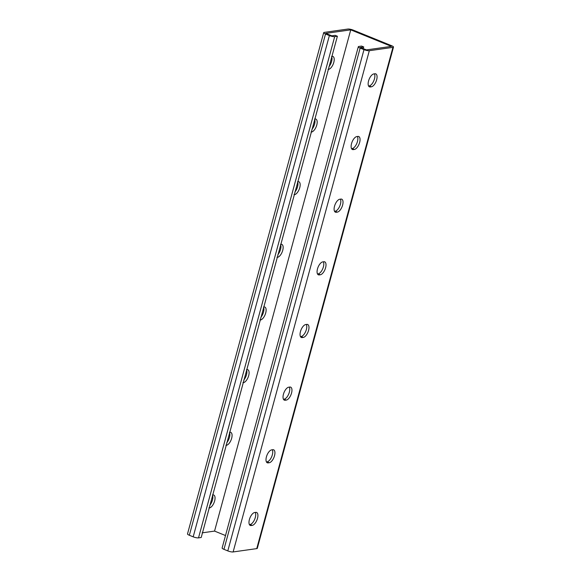 <?xml version="1.0" encoding="UTF-8"?>
<svg xmlns="http://www.w3.org/2000/svg" width="581" height="581" viewBox="0 0 581 581"><rect width="100%" height="100%" fill="white"/><g stroke="black" fill="none" stroke-linecap="round" stroke-linejoin="round"><path stroke-width="0.87" d="M363.771 46.974L361.571 46.081L358.876 46.458A4.002 0.915 -164.8 0 0 358.31 46.749A4.002 0.915 -164.8 0 0 360.147 48.085L363.989 49.646A4.002 0.915 -164.8 0 0 369.313 50.707L392.93 47.366A4.002 0.915 -164.8 0 0 393.497 47.076A4.002 0.915 -164.8 0 0 391.659 45.739L353.197 30.103A4.002 0.915 15.2 0 0 347.874 29.05L324.256 32.383A4.002 0.915 15.2 0 0 323.69 32.681A4.002 0.915 15.2 0 0 325.527 34.01L329.376 35.579A4.002 0.915 15.2 0 0 334.692 36.632L337.394 36.247L335.193 35.354L331.824 35.833L325.781 33.378L350.742 29.849L391.405 46.378L366.444 49.908L360.394 47.446L363.771 46.974L363.031 48.521M323.69 32.681L187.503 533.924A4.002 0.915 15.2 0 0 189.341 535.261L193.19 536.822A4.002 0.915 15.2 0 0 198.513 537.875L201.208 537.498L337.394 36.247M225.508 535.544L214.556 531.092L350.742 29.849M202.137 532.85L214.556 531.092M260.005 320.066L260.426 320A6.936 3.166 112.1 0 0 265.444 313.842A6.936 3.166 112.1 0 0 264.813 307.058A6.936 3.166 112.1 0 0 263.97 306.971L263.542 307.029M242.981 382.719L243.403 382.661A6.936 3.166 112.1 0 0 248.421 376.495A6.936 3.166 112.1 0 0 247.789 369.719A6.936 3.166 112.1 0 0 246.947 369.625L246.518 369.683M225.958 445.373L226.379 445.315A6.936 3.166 112.1 0 0 231.398 439.149A6.936 3.166 112.1 0 0 230.766 432.373A6.936 3.166 112.1 0 0 229.923 432.279L229.495 432.344M208.935 508.034L209.356 507.968A6.936 3.166 112.1 0 0 214.374 501.802A6.936 3.166 112.1 0 0 213.743 495.027A6.936 3.166 112.1 0 0 212.9 494.939L212.472 494.997M280.565 244.376L280.993 244.318A6.936 3.166 -67.9 0 1 281.836 244.405A6.936 3.166 -67.9 0 1 282.468 251.181A6.936 3.166 -67.9 0 1 277.449 257.347L277.028 257.405M297.588 181.722L298.017 181.657A6.936 3.166 -67.9 0 1 298.859 181.751A6.936 3.166 -67.9 0 1 299.491 188.527A6.936 3.166 -67.9 0 1 294.473 194.693L294.051 194.751M314.611 119.061L315.04 119.003A6.936 3.166 -67.9 0 1 315.875 119.098A6.936 3.166 -67.9 0 1 316.514 125.874A6.936 3.166 -67.9 0 1 311.496 132.032L311.075 132.098M331.635 56.408L332.063 56.35A6.936 3.166 -67.9 0 1 332.898 56.437A6.936 3.166 -67.9 0 1 333.538 63.213A6.936 3.166 -67.9 0 1 328.519 69.379L328.098 69.437M263.52 307.08A6.936 3.166 -67.9 0 1 260.833 317.342M246.497 369.734A6.936 3.166 -67.9 0 1 243.809 379.996M229.473 432.387A6.936 3.166 -67.9 0 1 226.786 442.657M212.45 495.048A6.936 3.166 -67.9 0 1 209.763 505.31M277.856 254.689A6.936 3.166 112.1 0 0 280.543 244.419M294.879 192.035A6.936 3.166 112.1 0 0 297.566 181.766M311.903 129.374A6.936 3.166 112.1 0 0 314.59 119.112M328.926 66.721A6.936 3.166 112.1 0 0 331.613 56.459M393.497 47.076L257.31 548.319A4.002 0.915 -164.8 0 1 256.744 548.617L233.126 551.95A4.002 0.915 -164.8 0 1 227.803 550.897L223.961 549.335A4.002 0.915 -164.8 0 1 222.124 547.999L358.31 46.749M300.479 336.617L301.089 336.53A6.936 3.166 112.1 0 0 305.65 331.562A6.936 3.166 112.1 0 0 306.354 324.459M283.455 399.278L284.065 399.191A6.936 3.166 112.1 0 0 288.626 394.223A6.936 3.166 112.1 0 0 289.331 387.113M266.432 461.931L267.042 461.844A6.936 3.166 112.1 0 0 271.603 456.877A6.936 3.166 112.1 0 0 272.315 449.774M249.409 524.585L250.019 524.498A6.936 3.166 112.1 0 0 254.58 519.53A6.936 3.166 112.1 0 0 255.291 512.427M323.377 261.806A6.936 3.166 -67.9 0 1 322.673 268.909A6.936 3.166 -67.9 0 1 318.112 273.876L317.502 273.963M340.401 199.152A6.936 3.166 -67.9 0 1 339.696 206.255A6.936 3.166 -67.9 0 1 335.135 211.223L334.525 211.31M357.424 136.491A6.936 3.166 -67.9 0 1 356.719 143.594A6.936 3.166 -67.9 0 1 352.159 148.569L351.549 148.649M374.447 73.838A6.936 3.166 -67.9 0 1 373.743 80.941A6.936 3.166 -67.9 0 1 369.182 85.908L368.572 85.995M303.289 337.423L302.207 337.576A6.936 3.166 -67.9 0 1 301.365 337.488A6.936 3.166 -67.9 0 1 300.726 330.712A6.936 3.166 -67.9 0 1 305.751 324.547L306.826 324.394A6.936 3.166 -67.9 0 1 307.669 324.488A6.936 3.166 -67.9 0 1 308.308 331.264A6.936 3.166 -67.9 0 1 303.289 337.423L301.089 336.53M286.266 400.084L285.184 400.236A6.936 3.166 -67.9 0 1 284.341 400.142A6.936 3.166 -67.9 0 1 283.702 393.366A6.936 3.166 -67.9 0 1 288.728 387.2L289.803 387.048A6.936 3.166 -67.9 0 1 290.645 387.142A6.936 3.166 -67.9 0 1 291.284 393.918A6.936 3.166 -67.9 0 1 286.266 400.084L284.065 399.191M269.243 462.737L268.161 462.89A6.936 3.166 -67.9 0 1 267.318 462.803A6.936 3.166 -67.9 0 1 266.679 456.02A6.936 3.166 -67.9 0 1 271.705 449.861L272.779 449.709A6.936 3.166 -67.9 0 1 273.622 449.796A6.936 3.166 -67.9 0 1 274.261 456.572A6.936 3.166 -67.9 0 1 269.243 462.737L267.042 461.844M252.219 525.391L251.137 525.544A6.936 3.166 -67.9 0 1 250.295 525.456A6.936 3.166 -67.9 0 1 249.656 518.68A6.936 3.166 -67.9 0 1 254.681 512.515L255.756 512.362A6.936 3.166 -67.9 0 1 256.599 512.449A6.936 3.166 -67.9 0 1 257.238 519.232A6.936 3.166 -67.9 0 1 252.219 525.391L250.019 524.498M323.849 261.74L322.775 261.893A6.936 3.166 112.1 0 0 317.749 268.052A6.936 3.166 112.1 0 0 318.388 274.835A6.936 3.166 112.1 0 0 319.23 274.922L320.313 274.769A6.936 3.166 112.1 0 0 325.331 268.604A6.936 3.166 112.1 0 0 324.692 261.828A6.936 3.166 112.1 0 0 323.849 261.74M340.873 199.08L339.798 199.232A6.936 3.166 112.1 0 0 334.772 205.398A6.936 3.166 112.1 0 0 335.411 212.174A6.936 3.166 112.1 0 0 336.254 212.268L337.336 212.116A6.936 3.166 112.1 0 0 342.354 205.95A6.936 3.166 112.1 0 0 341.715 199.174A6.936 3.166 112.1 0 0 340.873 199.08M357.896 136.426L356.821 136.579A6.936 3.166 112.1 0 0 351.795 142.744A6.936 3.166 112.1 0 0 352.435 149.52A6.936 3.166 112.1 0 0 353.277 149.615L354.359 149.462A6.936 3.166 112.1 0 0 359.378 143.296A6.936 3.166 112.1 0 0 358.738 136.52A6.936 3.166 112.1 0 0 357.896 136.426M374.919 73.772L373.837 73.925A6.936 3.166 112.1 0 0 368.819 80.091A6.936 3.166 112.1 0 0 369.458 86.867A6.936 3.166 112.1 0 0 370.3 86.954L371.382 86.801A6.936 3.166 112.1 0 0 376.401 80.636A6.936 3.166 112.1 0 0 375.762 73.86A6.936 3.166 112.1 0 0 374.919 73.772M334.692 36.632L198.513 537.875M325.527 34.01L189.341 535.261M329.376 35.579L193.19 536.822M209.356 507.968L208.942 507.801M226.379 445.315L225.965 445.148M243.403 382.661L242.989 382.494M260.426 320L260.012 319.833M392.93 47.366L256.744 548.617M369.313 50.707L233.126 551.95M363.989 49.646L227.803 550.897M360.147 48.085L223.961 549.335M249.627 524.933L251.137 525.544M266.65 462.28L268.161 462.89M283.673 399.619L285.184 400.236M300.697 336.965L302.207 337.576M328.519 69.379L328.105 69.212M311.496 132.032L311.082 131.865M294.473 194.693L294.059 194.526M277.449 257.347L277.035 257.18M369.182 85.908L371.382 86.801M368.79 86.344L370.3 86.954M352.159 148.569L354.359 149.462M351.766 148.997L353.277 149.615M335.135 211.223L337.336 212.116M334.743 211.651L336.254 212.268M318.112 273.876L320.313 274.769M317.72 274.312L319.23 274.922"/></g></svg>
